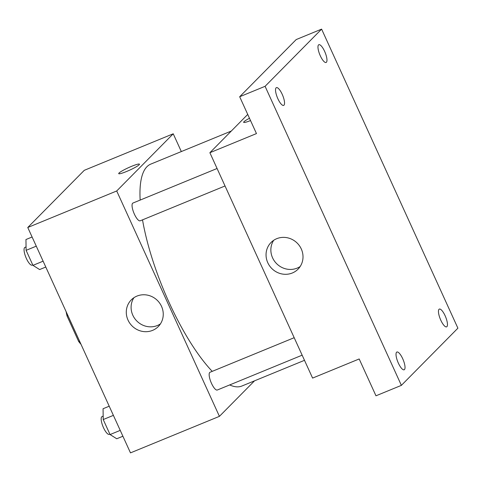 <?xml version="1.0" encoding="UTF-8"?>
<svg xmlns="http://www.w3.org/2000/svg" width="482" height="482" viewBox="0 0 482 482"><rect width="100%" height="100%" fill="white"/><g stroke="black" fill="none" stroke-linecap="round" stroke-linejoin="round"><path stroke-width="0.72" d="M79.53 341.069L78.644 341.437L67.052 316.005A25.775 7.706 67.7 0 1 66.142 311.703M78.644 341.437A25.775 7.706 67.7 0 0 80.988 344.281M67.938 315.638L67.052 316.005M254.52 380.84L219.418 416.352L130.483 452.875L27.769 227.498L84.29 170.315L173.231 133.791L181.328 151.565M231.3 131.044L150.758 164.115A119.946 35.867 67.7 0 0 140.16 200.078M142.521 219.858A119.946 35.867 67.7 0 0 212.237 371.357M229.685 384.937A119.946 35.867 67.7 0 0 241.886 386.028L304.491 360.319M219.418 416.352L116.71 190.974L173.231 133.791M217.075 168.495L132.905 203.061A9.598 2.868 67.7 0 0 133.9 213.026A9.598 2.868 67.7 0 0 140.196 220.81L225.04 185.968M302.148 355.18L217.31 390.016A9.598 2.868 -112.3 0 1 211.243 382.792A9.598 2.868 -112.3 0 1 209.712 372.472A9.598 2.868 -112.3 0 1 210.019 372.267L294.189 337.701M116.71 190.974L27.769 227.498M152.583 330.375A18.979 17.967 44.7 0 1 129.809 323.241A18.979 17.967 44.7 0 1 131.273 299.888A18.979 17.967 44.7 0 1 157.397 300.455A18.979 17.967 44.7 0 1 158.271 326.573A18.979 17.967 44.7 0 1 152.583 330.375M118.723 173.634A11.393 1.368 155.5 0 1 119.03 173.038A11.393 1.368 155.5 0 1 130.104 166.953A11.393 1.368 155.5 0 1 139.455 164.181A11.393 1.368 155.5 0 1 129.658 170.152A11.393 1.368 155.5 0 1 118.717 173.628A11.393 1.368 155.5 0 1 119.03 173.038A11.393 1.368 155.5 0 1 130.104 166.959A11.393 1.368 155.5 0 1 139.461 164.181M160.428 323.898A18.979 17.967 44.7 0 1 157.391 325.513A18.979 17.967 44.7 0 1 135.719 319.813A18.979 17.967 44.7 0 1 133.924 297.701M401.379 385.365L265.088 86.308L321.608 29.125L457.9 328.182L401.379 385.365L375.972 395.8L359.18 358.963L312.595 378.093L209.881 152.716L247.736 114.415M321.608 29.125L296.201 39.56L239.681 96.743L265.088 86.308M209.881 152.716L256.466 133.58L239.681 96.743M292.345 272.981A18.979 17.967 44.7 0 1 269.565 265.847A18.979 17.967 44.7 0 1 271.035 242.494A18.979 17.967 44.7 0 1 297.159 243.061A18.979 17.967 44.7 0 1 298.027 269.179A18.979 17.967 44.7 0 1 292.345 272.981M243.964 121.729A11.393 1.368 155.5 0 1 249.495 118.277A11.393 1.368 155.5 0 0 243.964 121.735A11.393 1.368 155.5 0 0 243.651 122.326A11.393 1.368 155.5 0 1 243.964 121.735M250.544 120.572A11.393 1.368 155.5 0 1 243.651 122.326M300.184 266.504A18.979 17.967 44.7 0 1 297.153 268.119A18.979 17.967 44.7 0 1 275.481 262.419A18.979 17.967 44.7 0 1 273.686 240.307M282.211 94.315A9.598 2.868 -112.3 0 1 283.681 105.395A9.598 2.868 -112.3 0 1 277.861 98.714A9.598 2.868 -112.3 0 1 276.391 87.64A9.598 2.868 -112.3 0 1 282.211 94.315M402.699 358.704A9.598 2.868 -112.3 0 1 404.169 369.778A9.598 2.868 -112.3 0 1 398.349 363.103A9.598 2.868 -112.3 0 1 396.879 352.029A9.598 2.868 -112.3 0 1 402.699 358.704M445.127 315.77A9.598 2.868 -112.3 0 1 446.603 326.85A9.598 2.868 -112.3 0 1 440.783 320.175A9.598 2.868 -112.3 0 1 439.313 309.095A9.598 2.868 -112.3 0 1 445.127 315.77M324.639 51.387A9.598 2.868 -112.3 0 1 326.115 62.461A9.598 2.868 -112.3 0 1 320.295 55.785A9.598 2.868 -112.3 0 1 318.825 44.712A9.598 2.868 -112.3 0 1 324.639 51.387M122.898 436.24L116.746 438.765L110.065 434.559L103.22 419.545L103.058 408.736L109.215 406.212M120.229 430.384L110.065 434.559M113.391 415.37L103.22 419.545M103.172 416.147L102.021 416.617A9.598 2.868 67.7 0 0 103.015 426.582A9.598 2.868 67.7 0 0 109.312 434.366L109.872 434.137M45.784 267.034L39.632 269.558L32.951 265.353L26.106 250.339L25.95 239.53L32.101 237.005M43.115 261.178L32.951 265.353M36.277 246.163L26.106 250.339M26.058 246.935L24.907 247.411A9.598 2.868 67.7 0 0 25.901 257.376A9.598 2.868 67.7 0 0 32.198 265.16L32.758 264.931"/></g></svg>
